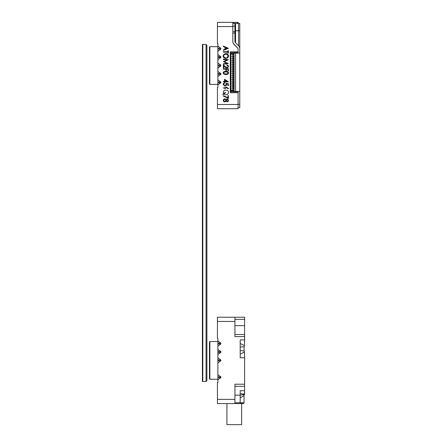 <?xml version="1.0" encoding="UTF-8"?>
<svg xmlns="http://www.w3.org/2000/svg" width="447" height="447" viewBox="0 0 447 447"><rect width="100%" height="100%" fill="white"/><g stroke="black" fill="none" stroke-linecap="round" stroke-linejoin="round"><path stroke-width="0.67" d="M202.804 44.465L202.804 381.47L206.073 381.47L206.073 44.465L202.385 44.465L202.385 381.47L202.804 381.47M206.073 44.465L206.911 45.309L206.911 380.626L206.073 381.47M232.82 23.4L239.771 23.4L239.771 91.434L237.664 91.434L237.664 91.858M238.083 104.285L239.771 104.285L239.771 91.434M239.771 104.285L239.771 107.654L238.083 107.654M239.771 40.677L239.771 34.358M239.771 53.104L234.083 53.104L234.083 91.434L235.558 91.434L235.558 53.104M239.771 48.768A4.213 4.213 0 0 0 238.536 45.79L235.541 42.795A2.106 2.106 0 0 1 234.926 41.308L234.926 23.4M232.82 41.308A4.213 4.213 0 0 0 234.055 44.287L237.05 47.281A2.106 2.106 0 0 1 237.441 47.823M237.664 52.679L237.664 53.104M237.664 91.434L235.558 91.434M230.507 56.221L230.507 56.724L231.233 56.724L231.233 56.221L230.306 56.221M230.507 58.328L230.507 58.831L231.233 58.831L231.233 58.328L230.306 58.328M230.507 60.429L230.507 60.937L231.233 60.937L231.233 60.429L230.306 60.429M230.507 62.535L230.507 63.044L231.233 63.044L231.233 62.535L230.306 62.535M230.507 64.642L230.507 65.15L231.233 65.15L231.233 64.642L230.306 64.642M230.507 66.748L230.507 67.257L231.233 67.257L231.233 66.748L230.306 66.748M230.507 68.855L230.507 69.363L231.233 69.363L231.233 68.855L230.306 68.855M230.507 70.961L230.507 71.47L231.233 71.47L231.233 70.961L230.306 70.961M230.507 73.068L230.507 73.576L231.233 73.576L231.233 73.068L230.306 73.068M230.507 75.174L230.507 75.683L231.233 75.683L231.233 75.174L230.306 75.174M230.507 77.281L230.507 77.789L231.233 77.789L231.233 77.281L230.306 77.281M230.507 79.387L230.507 79.896L231.233 79.896L231.233 79.387L230.306 79.387M230.507 81.494L230.507 82.002L231.233 82.002L231.233 81.494L230.306 81.494M230.507 83.6L230.507 84.109L231.233 84.109L231.233 83.6L230.306 83.6M230.507 85.707L230.507 86.215L231.233 86.215L231.233 85.707L230.306 85.707M230.507 87.813L230.507 88.316L231.233 88.316L231.233 87.813L230.306 87.813M233.362 70.961L232.496 70.961L232.535 71.47L233.362 71.47L233.362 70.961L233.91 70.961L233.91 71.47L233.362 71.47M233.362 68.855L232.496 68.855L232.535 69.363L233.362 69.363L233.362 68.855L233.91 68.855L233.91 69.363L233.362 69.363M233.362 66.748L232.496 66.748L232.535 67.257L233.362 67.257L233.362 66.748L233.91 66.748L233.91 67.257L233.362 67.257M233.362 64.642L232.496 64.642L232.535 65.15L233.362 65.15L233.362 64.642L233.91 64.642L233.91 65.15L233.362 65.15M233.362 62.535L232.496 62.535L232.535 63.044L233.362 63.044L233.362 62.535L233.91 62.535L233.91 63.044L233.362 63.044M233.362 60.429L232.496 60.429L232.535 60.937L233.362 60.937L233.362 60.429L233.91 60.429L233.91 60.937L233.362 60.937M233.362 58.328L232.496 58.328L232.535 58.831L233.362 58.831L233.362 58.328L233.91 58.328L233.91 58.831L233.362 58.831M233.362 56.221L232.496 56.221L232.535 56.724L233.362 56.724L233.362 56.221L233.91 56.221L233.91 56.724L233.362 56.724M233.362 87.813L232.496 87.813L232.535 88.316L233.362 88.316L233.362 87.813L233.91 87.813L233.91 88.316L233.362 88.316M233.362 85.707L232.496 85.707L232.535 86.215L233.362 86.215L233.362 85.707L233.91 85.707L233.91 86.215L233.362 86.215M233.362 83.6L232.496 83.6L232.535 84.109L233.362 84.109L233.362 83.6L233.91 83.6L233.91 84.109L233.362 84.109M233.362 81.494L232.496 81.494L232.535 82.002L233.362 82.002L233.362 81.494L233.91 81.494L233.91 82.002L233.362 82.002M233.362 79.387L232.496 79.387L232.535 79.896L233.362 79.896L233.362 79.387L233.91 79.387L233.91 79.896L233.362 79.896M233.362 77.281L232.496 77.281L232.535 77.789L233.362 77.789L233.362 77.281L233.91 77.281L233.91 77.789L233.362 77.789M233.362 75.174L232.496 75.174L232.535 75.683L233.362 75.683L233.362 75.174L233.91 75.174L233.91 75.683L233.362 75.683M233.362 73.068L232.496 73.068L232.535 73.576L233.362 73.576L233.362 73.068L233.91 73.068L233.91 73.576L233.362 73.576M232.708 52.712L230.294 52.712M232.708 91.825L230.294 91.825M233.91 56.221L233.105 56.093L233.105 54.07L231.021 54.154L230.808 56.093L230.808 53.819L234.083 53.819M231.021 56.853L230.808 58.199L231.021 56.853M231.021 58.959L230.808 60.306L231.021 58.959M231.021 61.066L230.808 62.412L231.021 61.066M231.021 63.172L230.808 64.519L231.021 63.172M231.021 65.279L230.808 66.625L231.021 65.279M231.021 67.38L230.808 68.732L231.021 67.38M231.021 69.486L230.808 70.838L231.021 69.486M231.021 71.593L230.808 72.945L231.021 71.593M231.021 73.699L230.808 75.051L231.021 73.699M231.021 75.806L230.808 77.158L231.021 75.806M231.021 77.912L230.808 79.264L231.021 77.912M231.021 80.019L230.808 81.371L231.021 80.019M231.021 82.125L230.808 83.472L231.021 82.125M231.021 84.232L230.808 85.578L231.021 84.232M231.021 86.338L230.808 87.685L231.021 86.338M230.808 87.685L230.306 87.685L230.306 88.445L231.021 88.445L231.021 90.383L234.083 90.467M233.105 70.838L232.77 70.838L232.77 69.486L233.105 69.486L233.105 70.838L233.91 70.961M233.105 68.732L232.77 68.732L232.77 67.38L233.105 67.38L233.105 68.732L233.91 68.855M233.105 66.625L232.77 66.625L232.77 65.279L233.105 65.279L233.105 66.625L233.91 66.748M233.105 64.519L232.77 64.519L232.77 63.172L233.105 63.172L233.105 64.519L233.91 64.642M233.105 62.412L232.77 62.412L232.77 61.066L233.105 61.066L233.105 62.412L233.91 62.535M233.105 60.306L232.77 60.306L232.77 58.959L233.105 58.959L233.105 60.306L233.91 60.429M233.105 58.199L232.77 58.199L232.77 56.853L233.105 56.853L233.105 58.199L233.91 58.328M233.105 56.093L232.77 56.093L232.77 54.154M232.77 90.383L232.77 88.445L233.105 88.445L233.105 90.467M233.105 87.685L232.77 87.685L232.77 86.338L233.105 86.338L233.105 87.685L233.91 87.813M233.105 85.578L232.77 85.578L232.77 84.232L233.105 84.232L233.105 85.578L233.91 85.707M233.105 83.472L232.77 83.472L232.77 82.125L233.105 82.125L233.105 83.472L233.91 83.6M233.105 81.371L232.77 81.371L232.77 80.019L233.105 80.019L233.105 81.371L233.91 81.494M233.105 79.264L232.77 79.264L232.77 77.912L233.105 77.912L233.105 79.264L233.91 79.387M233.105 77.158L232.77 77.158L232.77 75.806L233.105 75.806L233.105 77.158L233.91 77.281M233.105 75.051L232.77 75.051L232.77 73.699L233.105 73.699L233.105 75.051L233.91 75.174M233.105 72.945L232.77 72.945L232.77 71.593L233.105 71.593L233.105 72.945L233.91 73.068M231.021 54.154L230.808 53.819M230.808 56.093L230.306 56.093L230.306 56.853L230.808 56.853M230.808 58.199L230.306 58.199L230.306 58.959L230.808 58.959M230.808 60.306L230.306 60.306L230.306 61.066L230.808 61.066M230.808 62.412L230.306 62.412L230.306 63.172L230.808 63.172M230.808 64.519L230.306 64.519L230.306 65.279L230.808 65.279M230.808 66.625L230.306 66.625L230.306 67.38L230.808 67.38M230.808 68.732L230.306 68.732L230.306 69.486L230.808 69.486M230.808 70.838L230.306 70.838L230.306 71.593L230.808 71.593M230.808 72.945L230.306 72.945L230.306 73.699L230.808 73.699M230.808 75.051L230.306 75.051L230.306 75.806L230.808 75.806M230.808 77.158L230.306 77.158L230.306 77.912L230.808 77.912M230.808 79.264L230.306 79.264L230.306 80.019L230.808 80.019M230.808 81.371L230.306 81.371L230.306 82.125L230.808 82.125M230.808 83.472L230.306 83.472L230.306 84.232L230.808 84.232M230.808 85.578L230.306 85.578L230.306 86.338L230.808 86.338M234.083 90.719L230.808 90.719L230.808 88.445M230.808 90.719L231.021 90.383M233.91 71.47L233.105 71.593M233.91 69.363L233.105 69.486M233.91 67.257L233.105 67.38M233.91 65.15L233.105 65.279M233.91 63.044L233.105 63.172M233.91 60.937L233.105 61.066M233.91 58.831L233.105 58.959M233.91 56.724L233.105 56.853M233.91 88.316L233.105 88.445M233.91 86.215L233.105 86.338M233.91 84.109L233.105 84.232M233.91 82.002L233.105 82.125M233.91 79.896L233.105 80.019M233.91 77.789L233.105 77.912M233.91 75.683L233.105 75.806M233.91 73.576L233.105 73.699M233.105 54.07L234.083 54.07M232.915 52.712L234.39 52.712L234.39 53.104M230.294 53.556L234.083 53.556M232.915 91.825L234.39 91.858M234.39 91.434L234.39 91.825M230.294 90.981L234.083 90.981M223.344 51.696L227.909 51.696L227.909 50.679L228.395 50.679L228.395 53.171L227.909 53.171L227.909 52.159L223.344 52.159L223.344 51.696M226.987 60.004L223.344 59.563L223.344 59.121L228.395 59.769L224.249 61.692L228.395 63.597L223.344 64.251L223.344 63.804L226.959 63.357L223.344 61.636L226.987 60.004M223.344 69.112L223.344 68.659L228.395 68.659L228.395 70.939L227.897 70.939L227.897 69.112L226.316 69.112L226.316 70.939L225.819 70.939L225.819 69.112L223.344 69.112M224.517 81.421L224.517 79.248L228.523 81.874L225.003 81.874L225.003 82.427L224.517 82.427L224.517 81.874L223.344 81.874L223.344 81.421L224.517 81.421M226.182 87.578L226.238 87.048L228.523 88.428L228.255 88.802L226.182 87.578M227.92 97.77L227.92 95.591L228.395 95.591L228.395 98.474L223.215 96.044L223.427 95.669L227.92 97.77M217.868 84.908L217.868 82.801L220.846 82.801L217.868 84.908L217.868 87.646L217.443 87.646L217.443 104.497L238.083 104.497L238.083 92.702L230.294 92.702L230.294 51.835L238.083 51.835L238.083 49.338A2.106 2.106 0 0 0 237.469 47.851L234.055 44.437A4.213 4.213 0 0 1 232.82 41.459L232.82 26.563L217.443 26.563L217.443 43.415L217.868 43.415L217.868 46.153L220.846 48.259L217.868 48.259L217.868 46.153M220.846 49.097L217.868 51.204L217.868 49.097L220.846 49.097L220.846 48.259M217.868 51.204L217.868 54.579L220.846 56.685L217.868 56.685L217.868 54.579M220.846 57.523L217.868 59.63L217.868 57.523L220.846 57.523L220.846 56.685M217.868 59.63L217.868 62.999L220.846 65.106L217.868 65.106L217.868 62.999M220.846 65.949L217.868 68.056L217.868 65.949L220.846 65.949L220.846 65.106M217.868 68.056L217.868 71.425L220.846 73.531L217.868 73.531L217.868 71.425M220.846 74.375L217.868 76.482L217.868 74.375L220.846 74.375L220.846 73.531M217.868 76.482L217.868 79.851L220.846 81.957L217.868 81.957L217.868 79.851M220.846 82.801L220.846 81.957M226.115 99.742C228.177 97.077 229.68 102.754 226.579 101.57L226.115 101.078C224.729 102.385 223.763 102.156 223.215 100.391C223.874 98.597 224.841 98.379 226.115 99.742M223.595 93.635C222.919 90.864 224.12 89.746 227.199 90.3C230.11 91.691 227.685 95.887 224.802 94.58L223.891 93.987L222.941 94.663L222.941 94.099L223.595 93.635M224.567 83.321C221.421 84.438 227.339 87.092 225.891 83.321L228.395 83.74L228.395 85.712L227.914 85.712L227.914 84.092L226.54 83.863C227.277 87.992 220.287 84.287 224.567 82.851L224.567 83.321M224.321 71.576C228.048 70.486 229.914 73.342 227.389 74.28C223.791 75.398 221.801 72.464 224.321 71.576M223.344 64.787C226.718 68.564 228.713 67.385 227.719 65.659L226.813 65.329L226.813 64.893C230.423 65.463 227.456 70.548 223.83 65.776L223.83 67.877L223.344 67.877L223.344 64.787M223.986 57.724C221.148 55.272 226.305 51.74 228.171 54.808C229.803 57.233 225.975 59.686 223.986 57.724M223.344 46.041L228.395 48.298L223.344 50.422L223.344 49.935L225.009 49.22L225.009 47.259L223.344 46.544L223.344 46.041M238.083 51.835L238.083 52.679L230.294 52.679M209.861 84.377L209.442 83.958L209.442 47.103L209.861 46.678L209.861 84.377L217.868 84.377M238.083 104.497L238.083 108.705L217.443 108.705L217.443 104.497M217.443 26.563L217.443 22.35L238.083 22.35L238.083 23.4M230.294 91.858L238.083 91.858L238.083 92.702M232.82 22.35L232.82 26.563M217.868 49.097L217.868 48.259M217.868 82.801L217.868 81.957M217.868 74.375L217.868 73.531M217.868 65.949L217.868 65.106M217.868 57.523L217.868 56.685M227.774 101.05C228.199 99.854 227.802 99.435 226.59 99.798C226.188 100.955 226.579 101.368 227.774 101.05M225.534 101.173C226.07 99.854 225.629 99.279 224.21 99.452C223.433 101.005 223.874 101.581 225.534 101.173M225.428 92.892L224.288 93.708L223.997 93.356L225.428 92.339L225.428 92.892M225.523 88.607C225.992 87.282 225.495 86.835 224.02 87.254C223.55 88.584 224.053 89.031 225.523 88.607M225.003 80.08L225.003 81.421L227.11 81.421L225.003 80.08M227.154 71.95C223.718 71.889 222.852 72.537 224.556 73.889C227.981 73.967 228.847 73.319 227.154 71.95M227.735 56.987C228.11 54.5 226.975 53.724 224.327 54.663C222.014 56.601 226.26 59.49 227.735 56.987M225.495 49.019L227.327 48.242L225.495 47.46L225.495 49.019M242.296 403.585L242.296 402.747M244.615 340.86L244.615 341.871M244.615 391.723L244.291 394.098L244.615 393.382L244.615 386.314L234.926 386.314M243.682 403.585L217.443 403.585L217.443 399.372L234.926 399.372L234.926 384.208L244.615 384.208L244.615 357.773L240.19 357.773L240.19 339.871L244.615 339.871L244.615 336.608L234.926 336.608L234.926 321.443L217.443 321.443L217.443 338.295L217.868 338.295L217.868 341.033L220.846 343.14L217.868 343.14L217.868 341.033M234.926 402.747L240.19 402.747L240.19 403.585L234.926 403.585L234.926 399.372M244.615 394.505L240.19 395.165L240.19 402.747L244.04 402.747L244.04 395.528L240.19 397.97M244.615 339.871L244.269 345.615L244.615 340.089M217.443 321.443L217.443 317.23L244.615 317.23L244.615 319.337L234.926 319.337M234.926 325.656L244.615 325.656L244.615 319.337M244.615 325.656L244.615 336.608M209.861 379.257L209.442 378.838L209.442 341.983L209.861 341.558L209.861 379.257L217.868 379.257M217.868 379.788L217.868 377.681L220.846 377.681L217.868 379.788L217.868 382.526L217.443 382.526L217.443 399.372M244.615 353.549L244.269 352.035L244.615 356.795M244.615 384.208L244.615 386.314M220.846 343.978L217.868 346.084L217.868 343.978L220.846 343.978L220.846 343.14M217.868 346.084L217.868 349.453L220.846 351.56L217.868 351.56L217.868 349.453M220.846 352.404L217.868 354.51L217.868 352.404L220.846 352.404L220.846 351.56M217.868 354.51L217.868 357.879L220.846 359.986L217.868 359.986L217.868 357.879M220.846 360.83L217.868 362.936L217.868 360.83L220.846 360.83L220.846 359.986M217.868 362.936L217.868 374.731L220.846 376.838L217.868 376.838L217.868 374.731M220.846 377.681L220.846 376.838M234.926 317.23L234.926 321.443M234.926 334.501L244.615 334.501L234.926 334.501M234.926 395.165L240.19 395.165L240.19 390.739L244.615 390.739M217.868 377.681L217.868 376.838M217.868 360.83L217.868 359.986M217.868 352.404L217.868 351.56M217.868 343.978L217.868 343.14M244.107 346.755L244.107 350.895L240.19 350.616M244.269 352.035L244.107 350.895L244.269 352.035M244.615 356.963L244.615 357.46M244.615 351.85L240.19 354.197M244.615 346.716L240.19 347.034M244.615 345.799L240.19 343.452M244.291 394.098L244.04 395.332M243.693 403.585L244.04 402.747L243.693 403.585M244.615 394.137L240.19 393.628M241.665 403.585L241.665 424.65L226.925 424.65L226.925 403.585M232.82 33.123L234.926 33.123M232.82 26.172L234.926 26.172M235.541 23.4L235.541 42.795M234.926 30.776L238.536 30.776L238.536 23.4M238.536 45.79L238.536 30.776L239.771 30.776M237.05 91.858L237.05 91.434M237.469 23.4L237.469 22.35M234.055 22.35L234.055 23.4M232.82 31.687L234.926 31.687M232.496 71.47L232.496 70.961M232.496 69.363L232.496 68.855M232.496 67.257L232.496 66.748M232.496 65.15L232.496 64.642M232.496 63.044L232.496 62.535M232.496 60.937L232.496 60.429M232.496 58.831L232.496 58.328M232.496 56.724L232.496 56.221M232.496 88.316L232.496 87.813M232.496 86.215L232.496 85.707M232.496 84.109L232.496 83.6M232.496 82.002L232.496 81.494M232.496 79.896L232.496 79.387M232.496 77.789L232.496 77.281M232.496 75.683L232.496 75.174M232.496 73.576L232.496 73.068M217.868 46.678L209.861 46.678M217.868 341.558L209.861 341.558"/></g></svg>
